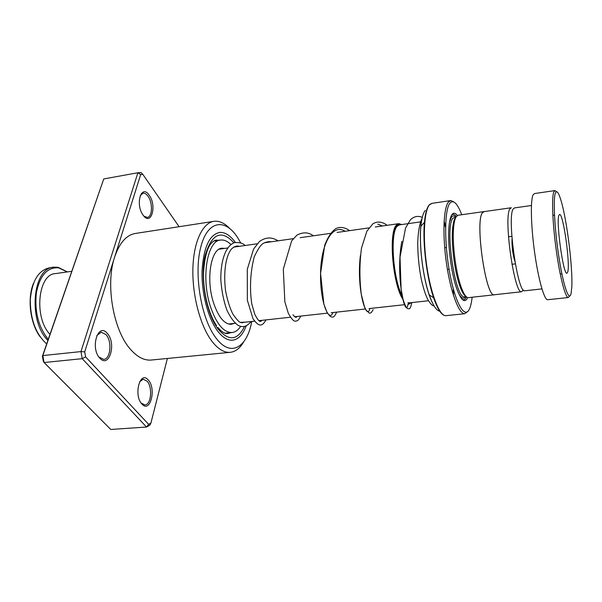 <?xml version="1.0" encoding="UTF-8"?>
<svg xmlns="http://www.w3.org/2000/svg" width="602" height="602" viewBox="0 0 602 602"><rect width="100%" height="100%" fill="white"/><g stroke="black" fill="none" stroke-linecap="round" stroke-linejoin="round"><path stroke-width="0.9" d="M511.264 207.75L509.871 208.917C503.385 217.525 514.417 294.754 521.618 291.752L523.326 289.968M512.039 238.768C511.745 246.496 512.701 254.067 514.906 261.486M511.038 207.78L484.046 211.618L482.428 212.807C474.812 221.498 485.919 297.847 494.257 294.754L494.505 294.724M401.933 295.334C392.813 277.823 389.938 232.169 397.373 226.074L399.615 224.847L420.602 221.875M401.496 224.584C399.939 223.696 398.516 223.944 397.222 225.314C389.509 231.574 392.692 279.268 402.181 296.605M402.723 299.066C392.527 283.55 388.365 231.477 396.635 224.892L398.945 223.635L401.594 224.569M483.782 211.603L458.197 215.238L456.361 216.449C455.029 218.308 454.119 221.957 453.615 227.398C452.094 242.666 455.563 271.043 460.793 286.033C463.465 293.738 465.963 297.614 468.288 297.659L468.567 297.629M457.377 215.486C455.36 212.852 453.584 212.521 452.034 214.478C450.567 216.472 449.559 220.437 449.009 226.375C447.399 242.538 451.026 272.232 456.557 288.095C460.808 299.901 464.398 303.348 467.325 298.434M462.185 299.329C463.721 300.217 465.037 299.638 466.136 297.576L466.467 296.884M461.734 214.733C457.377 203.333 453.457 199.458 449.965 203.1C444.442 209.451 444.118 243.042 449.747 273.045C455.3 303.16 464.639 319.218 469.304 309.285C470.523 306.809 471.426 303.122 472.013 298.208L472.126 297.237M467.829 311.4L464.721 313.725C458.972 314.206 450.717 292.444 446.571 264.03C442.372 235.645 443.418 207.916 448.445 202.024L450.868 200.541L454.058 202.084M484.317 211.58L482.413 212.754C474.79 221.453 485.919 297.907 494.265 294.807L494.784 294.694M456.339 216.479C454.578 214.244 452.99 213.808 451.59 215.17M455.3 217.894C454.006 219.7 453.118 223.244 452.629 228.504C451.139 243.291 454.495 270.719 459.567 285.235C461.719 291.488 463.803 295.161 465.805 296.244M411.422 302.625L408.743 304.228M408.246 303.566L411.332 302.633M409.435 302.844L407.938 302.701M571.095 293.46L571.802 286.943C572.833 267.597 566.956 220.324 561.132 200.917C558.686 192.632 556.782 189.991 555.42 192.979C552.945 198.713 554.608 230.077 559.107 258.386C563.57 286.793 569.229 302.437 571.095 293.46M569.59 296.049L568.288 297.538C565.346 297.734 559.905 276.905 556.225 250.048C552.523 223.229 551.545 197.208 553.817 191.857L555.021 190.563L556.444 191.714M558.904 215.305C555.909 221.596 563.322 275.061 566.911 273.263L567.746 271.984C570.342 263.774 563.246 213.334 559.612 214.447L558.904 215.305M524.921 290.774L524.718 290.796C517.75 293.731 506.892 217.563 513.145 209.06L514.492 207.908L531.431 205.5M547.858 299.706L547.632 299.728C544.216 299.969 538.354 279.358 534.659 252.727C530.934 226.126 530.339 200.263 533.079 194.882L534.493 193.566L554.811 190.593M143.171 215.192C134.871 204.326 141.478 183.347 149.221 195.259C157.182 205.846 151.094 226.661 143.171 215.192M143.968 216.186L147.227 217.412C152.456 217.194 152.953 202.769 148.017 196.237C146.429 194.04 144.796 193.024 143.11 193.189L140.266 195.447M141.937 404.055C133.238 395.228 140.176 369.884 148.288 380.073C156.618 388.719 150.252 413.664 141.937 404.055M141.139 403.062L144.819 404.913C151.215 405.131 152.818 387.063 147.023 381.141L143.253 379.23L139.679 381.683M99.804 358.1C89.924 348.031 98.134 321.95 107.291 333.41C116.72 343.245 109.21 368.936 99.804 358.1M98.879 356.963L103.597 359.356C110.655 359.409 112.311 341.101 105.944 334.539L101.226 332.206L96.802 335.562M240.762 242.967L238.061 238.294C225.389 217.796 207.562 220.023 200.729 247.226C193.671 274.151 201.181 318.706 215.809 337.767C230.325 357.716 247.008 347.964 251.756 321.468M243.787 341.71C239.98 348.34 235.352 351.892 229.889 352.358C223.876 352.674 217.864 348.934 211.851 341.146C200.278 325.923 192.128 295.198 192.903 268.304C193.633 241.372 202.889 222.416 214.327 221.265C219.444 220.791 224.501 223.131 229.497 228.278M235.329 242.403C230.257 235.367 225.005 232.048 219.564 232.447C209.338 234.742 203.514 247.572 202.069 270.938C201.437 292.896 207.976 318.037 217.39 330.724C222.364 337.323 227.353 340.484 232.364 340.213C238.189 339.581 242.779 334.87 246.128 326.073C242.779 334.87 238.189 339.581 232.364 340.213C227.353 340.484 222.364 337.323 217.39 330.724C207.976 318.037 201.437 292.896 202.069 270.938C203.514 247.572 209.338 234.742 219.564 232.447C225.005 232.048 230.257 235.367 235.329 242.403M179.087 226.706L142.877 174.422L140.68 174.588L114.598 257.197C105.26 284.535 113.432 330.852 130.664 349.529C137.286 356.963 143.991 360.485 150.786 360.086L151.802 359.988M213.356 221.416L135.901 233.38C126.638 234.697 119.535 242.636 114.598 257.197L84.709 351.877L85.597 356.881L148.641 424.365L150.899 423.108L167.386 358.461M85.597 356.881L82.226 358.672L80.961 351.583L137.911 172.751L103.747 178.937L42.832 355.579L44.089 362.532L110.783 429.474L146.542 427.029L82.226 358.672L44.089 362.532L43.299 361.2L42.411 356.294L103.747 178.937M140.68 174.588L137.911 172.751L141.034 172.526L142.877 174.422M84.709 351.877L80.961 351.583L42.832 355.579L42.411 356.294M150.899 423.108L149.748 425.245L146.542 427.029L148.641 424.365M234.186 323.394L231.176 324.29C224.29 324.192 218.413 317.066 213.559 302.896C205.666 279.238 210.948 248.152 222.138 248.205L224.742 248.4M242.772 322.454L242.546 322.95M240.619 326.45C238.114 330.22 235.179 332.251 231.823 332.537C223.508 332.432 216.381 323.801 210.459 306.651C200.79 277.808 207.284 239.942 220.836 240.032C224.192 239.731 227.533 241.214 230.875 244.472M40.251 337C30.22 323.725 27.06 298.66 33.486 283.316M53.187 267.28L49.62 267.8C38.46 270.208 32.019 280.856 30.296 299.736C30.326 319.331 35.789 334.05 46.685 343.908M67.236 271.931L58.627 267.845C47.4 267.017 39.988 275.302 36.383 292.707C34.427 311.354 38.385 326.909 48.243 339.37M47.889 340.416C27.662 320.798 32.711 267.303 53.984 267.168L58.055 267.28L67.386 271.916M49.974 334.373C33.554 317.412 38.046 273.737 55.632 273.579L71.736 271.299M434.004 298.818L434.463 299.186M456.06 216.855L452.982 218.217C444.457 226.788 455.308 299.849 464.556 296.763L464.827 296.733M455.526 216.931C454.006 215.531 452.651 215.599 451.47 217.141L449.521 222.176M458.453 293.061C461.245 298.336 463.615 299.54 465.564 296.651M453.396 295.206L453.66 290.156M445.6 226.171L444.095 221.355M450.462 200.601L432.101 203.325L429.482 204.83C424.019 210.753 422.619 238.309 426.833 266.475C430.994 294.664 439.633 316.216 445.819 315.681L446.232 315.644M429.211 204.951L430.061 204.183M444.043 222.401L445.578 227.466M453.321 288.915L453.088 294.197M431.965 301.843C423.319 284.294 417.66 239.378 421.686 220.234M425.268 210.452C423.123 212.988 421.663 218.278 420.888 226.299C419.015 244.916 422.882 276.702 429.256 294.905C432.996 305.56 436.601 311.008 440.07 311.242M444.547 315.471C441.018 314.47 437.383 308.563 433.643 297.764C426.705 277.793 422.431 242.711 424.44 222.311C425.268 213.514 426.833 207.75 429.151 205.026M236.255 246.113L236.639 246.707M244.427 326.608C237.414 340.732 228.549 341.432 217.834 328.722C206.328 313.394 200.082 279.057 204.868 256.572C211.46 233.621 221.145 229.023 233.9 242.794M217.879 327.413C221.37 331.725 224.621 333.779 227.624 333.576L231.1 332.613M219.467 240.236L215.915 240.153M401.865 241.342C395.153 276.167 405.552 320.061 407.953 304.311M382.541 225.968L377.793 224.162M360.387 255.541C356.241 289.411 366.701 322.078 369.876 308.495M345.081 231.288C332.184 222.853 320.723 245.059 320.55 274.203C320.166 303.363 329.302 322.92 332.921 312.551M511.948 264.286L515.327 263.879M447.429 269.478L449.077 269.275M219.136 249.198L227.556 248.001M233.636 247.136L257.159 243.795M264.255 242.787L293.279 238.655M300.142 237.685L330.506 233.365M337.12 232.425L368.898 227.902M375.257 226.999L398.584 223.688M464.782 296.741L466.136 296.59M431.83 203.363L429.339 204.868C426.916 207.66 425.283 213.469 424.44 222.311L420.888 226.299C418.969 244.954 422.83 276.672 429.256 294.905L433.643 297.764C437.804 309.646 441.86 315.621 445.819 315.681L464.721 313.725M468.288 297.659L494.265 294.807M459.567 285.235L460.793 286.033M452.629 228.504L453.615 227.398M228.564 324.011L235.254 323.274M241.011 322.642L254.563 321.159M258.973 320.67L290.427 317.216M294.544 316.765L327.398 313.16M331.198 312.739L365.346 308.992M368.981 308.593L404.491 304.695M409.104 302.881L428.436 300.752M494.257 294.754L521.618 291.752M444.69 247.753L446.338 247.542M508.487 236.782L511.858 236.345M560.236 274.03L561.877 273.835M547.632 299.728L568.288 297.538M524.718 290.796L541.935 288.9M552.847 215.373L554.487 215.147M141.365 193.49L143.11 193.189M218.774 232.568L219.564 232.447M229.889 352.358L150.786 360.086M216.517 325.547C208.886 314.673 203.047 292.279 203.521 272.894C204.876 252.358 209.21 241.417 216.524 240.07M221.589 248.28L222.138 248.205M225.156 333.245L231.823 332.537M213.62 241.086L220.159 240.13M245.601 322.138L240.236 322.333C239.122 322.168 236.661 319.421 232.846 314.086C229.716 307.742 227.263 299.811 225.502 290.299C223.079 269.418 226.638 254.48 231.582 248.912C234.404 246.391 236.962 245.533 239.257 246.338M292.971 314.793C295.243 317.442 296.5 318.022 296.748 316.524M271.314 241.778C268.522 241.379 265.708 242.004 262.871 243.652C260.455 245.24 257.558 249.695 254.172 257.009C250.319 272.397 249.514 288.012 251.756 303.852L254.766 314.252C258.123 320.874 260.425 322.92 261.667 320.377M424.448 222.251L424.839 221.363M434.14 306.027C432.703 305.38 432.198 306.2 428.323 300.451C425.9 295.86 423.913 290.585 421.272 279.095C419.06 267.709 417.878 256.204 417.735 244.57C417.848 229.181 420.979 219.64 421.964 218.789M422.28 217.397C418.021 215.501 414.056 216.321 410.391 219.843L405.545 228.038L400.021 257.107L401.113 289.028L403.092 299.533C405.68 307.682 407.11 308.382 407.787 308.713C409.164 308.465 410.097 310.617 411.791 302.588M387.131 225.314C382.165 221.596 377.424 221.092 372.901 223.786L366.881 231.198L361.539 247.896C359.469 262.976 359.386 278.44 361.283 294.265L364.436 306.614L366.084 310.045L369.116 312.972C370.396 313.634 371.727 312.513 373.12 309.616M349.694 230.634C344.803 227.278 340.22 226.578 335.961 228.549C331.627 231.499 327.887 237.03 324.741 245.134L320.573 273.466L323.876 304.183L327.052 312.566L330.28 316.486C332.62 317.209 333.862 318.428 336.631 312.145M313.364 235.803C308.51 232.116 303.009 231.905 296.869 235.179L291.616 240.943L283.309 269.147L284.859 301.858L288.305 313.273C291.639 319.278 294.137 321.874 295.808 321.077C297.373 320.768 298.118 321.062 300.789 316.08M278.086 240.815C272.179 237.338 266.927 236.518 259.552 241.394L253.623 248.98L247.294 269.267L247.362 300.293L252.998 318.721C257.731 325.283 261.373 328.301 265.979 319.903M251.177 321.528C245.977 327.398 242.583 327.33 238.347 325.524C234.246 322.695 230.423 317.54 226.871 310.068C223.613 300.94 221.589 290.743 220.799 279.463C220.663 259.071 226.367 245.563 234.464 242.614C239.453 242.26 242.99 243.231 245.089 245.511"/></g></svg>
